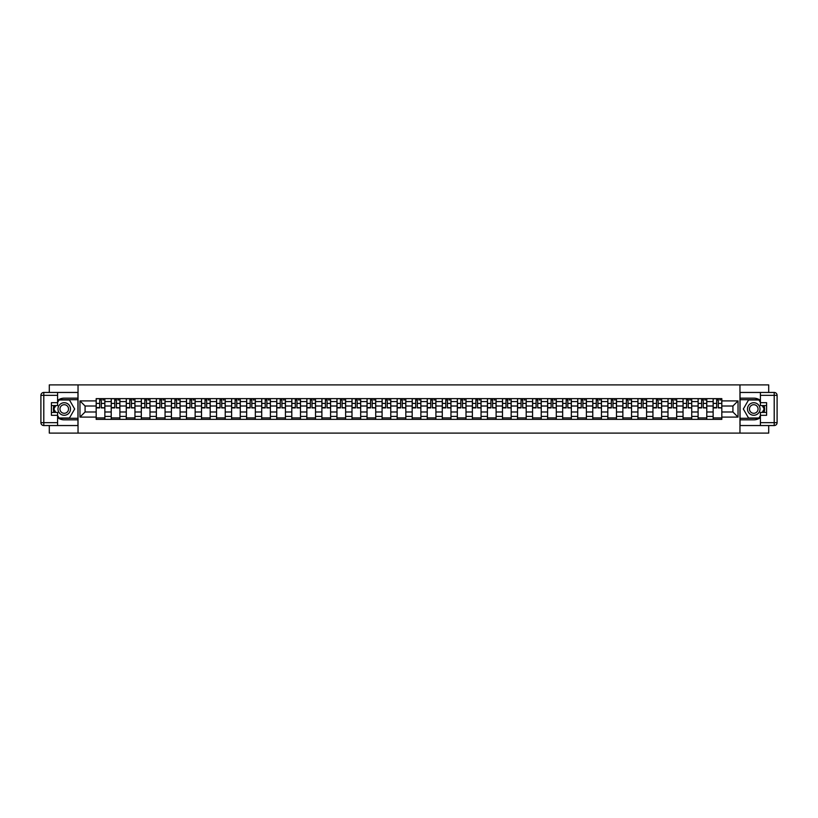 <?xml version="1.0" encoding="UTF-8"?>
<svg xmlns="http://www.w3.org/2000/svg" width="818" height="818" viewBox="0 0 818 818"><rect width="100%" height="100%" fill="white"/><g stroke="black" fill="none" stroke-linecap="round" stroke-linejoin="round"><path stroke-width="1.23" d="M49.295 425.544L49.295 433.111L768.705 433.111L768.705 425.544M768.705 392.456L768.705 384.889L49.295 384.889L49.295 392.456M111.217 419.368L111.217 401.577L104.857 401.577L104.857 419.368M104.857 401.577L104.857 398.632M111.217 401.577L111.217 398.632M119.898 398.632L119.898 419.368M126.269 419.368L126.269 398.632M134.95 398.632L134.95 419.368M141.32 419.368L141.32 398.632M150.001 398.632L150.001 419.368M156.361 419.368L156.361 398.632M165.052 398.632L165.052 419.368M171.412 419.368L171.412 398.632M180.093 398.632L180.093 419.368M186.463 419.368L186.463 398.632M195.144 398.632L195.144 419.368M201.514 419.368L201.514 398.632M210.195 398.632L210.195 419.368M216.555 419.368L216.555 398.632M225.236 398.632L225.236 419.368M231.606 419.368L231.606 398.632M240.287 398.632L240.287 419.368M246.658 419.368L246.658 398.632M255.339 398.632L255.339 419.368M261.699 419.368L261.699 398.632M270.38 398.632L270.38 419.368M276.75 419.368L276.75 398.632M285.431 398.632L285.431 419.368M291.801 419.368L291.801 398.632M300.482 398.632L300.482 419.368M306.842 419.368L306.842 398.632M315.523 398.632L315.523 419.368M321.893 419.368L321.893 398.632M330.574 398.632L330.574 419.368M336.944 419.368L336.944 398.632M345.625 398.632L345.625 419.368M351.996 419.368L351.996 398.632M360.677 398.632L360.677 419.368M367.037 419.368L367.037 398.632M375.718 398.632L375.718 419.368M382.088 419.368L382.088 398.632M390.769 398.632L390.769 419.368M397.139 419.368L397.139 398.632M405.82 398.632L405.82 419.368M412.18 419.368L412.18 398.632M420.861 398.632L420.861 419.368M427.231 419.368L427.231 398.632M435.912 398.632L435.912 419.368M442.282 419.368L442.282 398.632M450.963 398.632L450.963 419.368M457.323 419.368L457.323 398.632M466.004 398.632L466.004 419.368M472.375 419.368L472.375 398.632M481.056 398.632L481.056 419.368M487.426 419.368L487.426 398.632M496.107 398.632L496.107 419.368M502.477 419.368L502.477 398.632M511.158 398.632L511.158 419.368M517.518 419.368L517.518 398.632M526.199 398.632L526.199 419.368M532.569 419.368L532.569 398.632M541.25 398.632L541.25 419.368M547.62 419.368L547.62 398.632M556.301 398.632L556.301 419.368M562.661 419.368L562.661 398.632M571.342 398.632L571.342 419.368M577.712 419.368L577.712 398.632M586.394 398.632L586.394 419.368M592.764 419.368L592.764 398.632M601.445 398.632L601.445 419.368M607.805 419.368L607.805 398.632M616.486 398.632L616.486 419.368M622.856 419.368L622.856 398.632M631.537 398.632L631.537 419.368M637.907 419.368L637.907 398.632M646.588 398.632L646.588 419.368M652.948 419.368L652.948 398.632M661.639 398.632L661.639 419.368M667.999 419.368L667.999 398.632M676.68 398.632L676.68 419.368M683.05 419.368L683.05 398.632M691.731 398.632L691.731 419.368M698.102 419.368L698.102 398.632M706.783 398.632L706.783 419.368M713.143 419.368L713.143 398.632M713.143 411.986L706.783 411.986M698.102 411.986L691.731 411.986M683.05 411.986L676.68 411.986M667.999 411.986L661.639 411.986M652.948 411.986L646.588 411.986M637.907 411.986L631.537 411.986M622.856 411.986L616.486 411.986M607.805 411.986L601.445 411.986M592.764 411.986L586.394 411.986M577.712 411.986L571.342 411.986M562.661 411.986L556.301 411.986M547.62 411.986L541.25 411.986M532.569 411.986L526.199 411.986M517.518 411.986L511.158 411.986M502.477 411.986L496.107 411.986M487.426 411.986L481.056 411.986M472.375 411.986L466.004 411.986M457.323 411.986L450.963 411.986M442.282 411.986L435.912 411.986M427.231 411.986L420.861 411.986M412.18 411.986L405.82 411.986M397.139 411.986L390.769 411.986M382.088 411.986L375.718 411.986M367.037 411.986L360.677 411.986M351.996 411.986L345.625 411.986M336.944 411.986L330.574 411.986M321.893 411.986L315.523 411.986M306.842 411.986L300.482 411.986M291.801 411.986L285.431 411.986M276.75 411.986L270.38 411.986M261.699 411.986L255.339 411.986M246.658 411.986L240.287 411.986M231.606 411.986L225.236 411.986M216.555 411.986L210.195 411.986M201.514 411.986L195.144 411.986M186.463 411.986L180.093 411.986M171.412 411.986L165.052 411.986M156.361 411.986L150.001 411.986M141.32 411.986L134.95 411.986M126.269 411.986L119.898 411.986M111.217 411.986L104.857 411.986M713.143 406.014L706.783 406.014M698.102 406.014L691.731 406.014M683.05 406.014L676.68 406.014M667.999 406.014L661.639 406.014M652.948 406.014L646.588 406.014M637.907 406.014L631.537 406.014M622.856 406.014L616.486 406.014M607.805 406.014L601.445 406.014M592.764 406.014L586.394 406.014M577.712 406.014L571.342 406.014M562.661 406.014L556.301 406.014M547.62 406.014L541.25 406.014M532.569 406.014L526.199 406.014M517.518 406.014L511.158 406.014M502.477 406.014L496.107 406.014M487.426 406.014L481.056 406.014M472.375 406.014L466.004 406.014M457.323 406.014L450.963 406.014M442.282 406.014L435.912 406.014M427.231 406.014L420.861 406.014M412.18 406.014L405.82 406.014M397.139 406.014L390.769 406.014M382.088 406.014L375.718 406.014M367.037 406.014L360.677 406.014M351.996 406.014L345.625 406.014M336.944 406.014L330.574 406.014M321.893 406.014L315.523 406.014M306.842 406.014L300.482 406.014M291.801 406.014L285.431 406.014M276.75 406.014L270.38 406.014M261.699 406.014L255.339 406.014M246.658 406.014L240.287 406.014M231.606 406.014L225.236 406.014M216.555 406.014L210.195 406.014M201.514 406.014L195.144 406.014M186.463 406.014L180.093 406.014M171.412 406.014L165.052 406.014M156.361 406.014L150.001 406.014M141.32 406.014L134.95 406.014M126.269 406.014L119.898 406.014M111.217 406.014L104.857 406.014M85.082 411.986L96.176 411.986L96.176 406.014L85.082 406.014L85.082 411.986L79.97 417.098L79.97 400.902L96.176 400.902L96.176 406.014M721.824 406.014L721.824 411.986L732.918 411.986L732.918 406.014L721.824 406.014L721.824 398.632L96.176 398.632L96.176 400.902M721.824 400.902L738.03 400.902L738.03 417.098L721.824 417.098L721.824 411.986M96.176 411.986L96.176 419.368L721.824 419.368L721.824 417.098M96.176 417.098L79.97 417.098M739.963 433.111L739.963 384.889M78.037 433.111L78.037 384.889M104.857 417.926L96.176 417.926M99.694 400.074L101.33 400.074M119.898 417.926L111.217 417.926M114.745 400.074L116.381 400.074M134.95 417.926L126.269 417.926M129.786 400.074L131.432 400.074M150.001 417.926L141.32 417.926M144.837 400.074L146.473 400.074M165.052 417.926L156.361 417.926M159.888 400.074L161.524 400.074M180.093 417.926L171.412 417.926M174.929 400.074L176.576 400.074M195.144 417.926L186.463 417.926M189.981 400.074L191.627 400.074M210.195 417.926L201.514 417.926M205.032 400.074L206.668 400.074M225.236 417.926L216.555 417.926M220.083 400.074L221.719 400.074M240.287 417.926L231.606 417.926M235.124 400.074L236.77 400.074M255.339 417.926L246.658 417.926M250.175 400.074L251.811 400.074M270.38 417.926L261.699 417.926M265.226 400.074L266.862 400.074M285.431 417.926L276.75 417.926M280.267 400.074L281.913 400.074M300.482 417.926L291.801 417.926M295.318 400.074L296.954 400.074M315.523 417.926L306.842 417.926M310.37 400.074L312.006 400.074M330.574 417.926L321.893 417.926M325.411 400.074L327.057 400.074M345.625 417.926L336.944 417.926M340.462 400.074L342.108 400.074M360.677 417.926L351.996 417.926M355.513 400.074L357.149 400.074M375.718 417.926L367.037 417.926M370.564 400.074L372.2 400.074M390.769 417.926L382.088 417.926M385.605 400.074L387.251 400.074M405.82 417.926L397.139 417.926M400.656 400.074L402.292 400.074M420.861 417.926L412.18 417.926M415.708 400.074L417.344 400.074M435.912 417.926L427.231 417.926M430.749 400.074L432.395 400.074M450.963 417.926L442.282 417.926M445.8 400.074L447.436 400.074M466.004 417.926L457.323 417.926M460.851 400.074L462.487 400.074M481.056 417.926L472.375 417.926M475.892 400.074L477.538 400.074M496.107 417.926L487.426 417.926M490.943 400.074L492.589 400.074M511.158 417.926L502.477 417.926M505.994 400.074L507.63 400.074M526.199 417.926L517.518 417.926M521.046 400.074L522.682 400.074M541.25 417.926L532.569 417.926M536.087 400.074L537.733 400.074M556.301 417.926L547.62 417.926M551.138 400.074L552.774 400.074M571.342 417.926L562.661 417.926M566.189 400.074L567.825 400.074M586.394 417.926L577.712 417.926M581.23 400.074L582.876 400.074M601.445 417.926L592.764 417.926M596.281 400.074L597.917 400.074M616.486 417.926L607.805 417.926M611.332 400.074L612.968 400.074M631.537 417.926L622.856 417.926M626.373 400.074L628.019 400.074M646.588 417.926L637.907 417.926M641.424 400.074L643.071 400.074M661.639 417.926L652.948 417.926M656.476 400.074L658.112 400.074M676.68 417.926L667.999 417.926M671.527 400.074L673.163 400.074M691.731 417.926L683.05 417.926M686.568 400.074L688.214 400.074M706.783 417.926L698.102 417.926M701.619 400.074L703.255 400.074M721.824 417.926L713.143 417.926M716.67 400.074L718.306 400.074M79.97 400.902L85.082 406.014M732.918 411.986L738.03 417.098M732.918 406.014L738.03 400.902M101.33 407.558L104.806 407.896L101.33 407.896L101.33 398.724L104.806 398.724L102.874 398.724M104.806 407.558L104.806 398.724M99.694 399.982L101.33 399.982M102.874 399.982L103.549 399.982M102.731 398.724L96.217 398.724L96.217 407.896L99.694 407.896L99.694 398.724L98.293 398.724M116.381 407.558L119.857 407.896L116.381 407.896L116.381 398.724L119.857 398.724L117.925 398.724M119.857 407.558L119.857 398.724M114.745 399.982L116.381 399.982M117.925 399.982L118.6 399.982M117.782 398.724L111.268 398.724L111.268 407.896L114.745 407.896L114.745 398.724L113.344 398.724M131.432 407.558L134.898 407.896L131.432 407.896L131.432 398.724L134.898 398.724L132.976 398.724M134.898 407.558L134.898 398.724M129.786 399.982L131.432 399.982M132.976 399.982L133.651 399.982M132.833 398.724L126.32 398.724L126.32 407.896L129.786 407.896L129.786 398.724L128.395 398.724M57.587 417.569A10.849 10.849 0 0 0 64.244 419.849L77.945 419.849L77.945 425.544L43.794 425.544A2.894 2.894 0 0 1 40.9 422.65L40.9 395.35A2.894 2.894 0 0 1 43.794 392.456L57.587 392.456L57.587 405.575L51.411 405.575M57.587 392.456L77.945 392.456L77.945 398.151L64.244 398.151A10.849 10.849 0 0 0 57.587 400.431M53.947 405.575A10.849 10.849 0 0 0 53.947 412.425M77.945 419.849L77.945 398.151M51.411 412.425L57.587 412.425L57.587 425.544M57.587 402.681L51.411 402.681L51.411 415.319L57.587 415.319M77.945 399.695L58.865 399.695L57.587 401.914M57.587 416.086L58.865 418.305L77.945 418.305M55.471 405.575L53.497 409L55.471 412.425M760.413 400.431A10.849 10.849 0 0 0 753.756 398.151L740.055 398.151L740.055 392.456L774.206 392.456A2.894 2.894 0 0 1 777.1 395.35L777.1 422.65A2.894 2.894 0 0 1 774.206 425.544L760.413 425.544L760.413 412.425L766.589 412.425M760.413 425.544L740.055 425.544L740.055 419.849L753.756 419.849A10.849 10.849 0 0 0 760.413 417.569M764.053 412.425A10.849 10.849 0 0 0 764.053 405.575M740.055 398.151L740.055 419.849M766.589 405.575L760.413 405.575L760.413 392.456M760.413 415.319L766.589 415.319L766.589 402.681L760.413 402.681M740.055 418.305L759.135 418.305L760.413 416.086M760.413 401.914L759.135 399.695L740.055 399.695M762.529 412.425L764.503 409L762.529 405.575M57.976 409A6.268 6.268 0 0 0 64.244 415.268A6.268 6.268 0 0 0 70.512 409A6.268 6.268 0 0 0 64.244 402.732A6.268 6.268 0 0 0 57.976 409M59.949 409A4.295 4.295 0 0 0 64.244 413.294A4.295 4.295 0 0 0 68.538 409A4.295 4.295 0 0 0 64.244 404.705A4.295 4.295 0 0 0 59.949 409M57.587 402.487L59.039 399.982L69.448 399.982L74.663 409L69.448 418.018L59.039 418.018L57.587 415.513M55.808 412.425L53.824 409L55.808 405.575M747.488 409A6.268 6.268 0 0 0 753.756 415.268A6.268 6.268 0 0 0 760.024 409A6.268 6.268 0 0 0 753.756 402.732A6.268 6.268 0 0 0 747.488 409M749.462 409A4.295 4.295 0 0 0 753.756 413.294A4.295 4.295 0 0 0 758.051 409A4.295 4.295 0 0 0 753.756 404.705A4.295 4.295 0 0 0 749.462 409M760.413 415.513L758.961 418.018L748.552 418.018L743.337 409L748.552 399.982L758.961 399.982L760.413 402.487M762.192 405.575L764.176 409L762.192 412.425M146.473 407.558L149.95 407.896L146.473 407.896L146.473 398.724L149.95 398.724L148.017 398.724M149.95 407.558L149.95 398.724M144.837 399.982L146.473 399.982M148.017 399.982L148.692 399.982M147.874 398.724L141.361 398.724L141.361 407.896L144.837 407.896L144.837 398.724L143.436 398.724M161.524 407.558L165.001 407.896L161.524 407.896L161.524 398.724L165.001 398.724L163.068 398.724M165.001 407.558L165.001 398.724M159.888 399.982L161.524 399.982M163.068 399.982L163.743 399.982M162.925 398.724L156.412 398.724L156.412 407.896L159.888 407.896L159.888 398.724L158.487 398.724M176.576 407.558L180.042 407.896L176.576 407.896L176.576 398.724L180.042 398.724L178.119 398.724M180.042 407.558L180.042 398.724M174.929 399.982L176.576 399.982M178.119 399.982L178.794 399.982M177.976 398.724L171.463 398.724L171.463 407.896L174.929 407.896L174.929 398.724L173.539 398.724M191.627 407.558L195.093 407.896L191.627 407.896L191.627 398.724L195.093 398.724L193.171 398.724M195.093 407.558L195.093 398.724M189.981 399.982L191.627 399.982M193.171 399.982L193.846 399.982M193.017 398.724L186.514 398.724L186.514 407.896L189.981 407.896L189.981 398.724L188.58 398.724M206.668 407.558L210.144 407.896L206.668 407.896L206.668 398.724L210.144 398.724L208.212 398.724M210.144 407.558L210.144 398.724M205.032 399.982L206.668 399.982M208.212 399.982L208.887 399.982M208.069 398.724L201.555 398.724L201.555 407.896L205.032 407.896L205.032 398.724L203.631 398.724M221.719 407.558L225.195 407.896L221.719 407.896L221.719 398.724L225.195 398.724L223.263 398.724M225.195 407.558L225.195 398.724M220.083 399.982L221.719 399.982M223.263 399.982L223.938 399.982M223.12 398.724L216.606 398.724L216.606 407.896L220.083 407.896L220.083 398.724L218.682 398.724M236.77 407.558L240.236 407.896L236.77 407.896L236.77 398.724L240.236 398.724L238.314 398.724M240.236 407.558L240.236 398.724M235.124 399.982L236.77 399.982M238.314 399.982L238.989 399.982M238.161 398.724L231.658 398.724L231.658 407.896L235.124 407.896L235.124 398.724L233.723 398.724M251.811 407.558L255.288 407.896L251.811 407.896L251.811 398.724L255.288 398.724L253.355 398.724M255.288 407.558L255.288 398.724M250.175 399.982L251.811 399.982M253.355 399.982L254.03 399.982M253.212 398.724L246.699 398.724L246.699 407.896L250.175 407.896L250.175 398.724L248.774 398.724M266.862 407.558L270.339 407.896L266.862 407.896L266.862 398.724L270.339 398.724L268.406 398.724M270.339 407.558L270.339 398.724M265.226 399.982L266.862 399.982M268.406 399.982L269.081 399.982M268.263 398.724L261.75 398.724L261.75 407.896L265.226 407.896L265.226 398.724L263.825 398.724M281.913 407.558L285.38 407.896L281.913 407.896L281.913 398.724L285.38 398.724L283.457 398.724M285.38 407.558L285.38 398.724M280.267 399.982L281.913 399.982M283.457 399.982L284.132 399.982M283.314 398.724L276.801 398.724L276.801 407.896L280.267 407.896L280.267 398.724L278.877 398.724M296.954 407.558L300.431 407.896L296.954 407.896L296.954 398.724L300.431 398.724L298.498 398.724M300.431 407.558L300.431 398.724M295.318 399.982L296.954 399.982M298.498 399.982L299.173 399.982M293.774 398.724L291.842 398.724L291.842 407.896L295.318 407.896L295.318 398.724L293.918 398.724M291.842 398.724L298.355 398.724M312.006 407.558L315.482 407.896L312.006 407.896L312.006 398.724L315.482 398.724L313.55 398.724M315.482 407.558L315.482 398.724M310.37 399.982L312.006 399.982M313.55 399.982L314.224 399.982M308.826 398.724L306.893 398.724L306.893 407.896L310.37 407.896L310.37 398.724L308.969 398.724M306.893 398.724L313.406 398.724M327.057 407.558L330.523 407.896L327.057 407.896L327.057 398.724L330.523 398.724L328.601 398.724M330.523 407.558L330.523 398.724M325.411 399.982L327.057 399.982M328.601 399.982L329.276 399.982M328.458 398.724L321.944 398.724L321.944 407.896L325.411 407.896L325.411 398.724L324.02 398.724M342.108 407.558L345.574 407.896L342.108 407.896L342.108 398.724L345.574 398.724L343.642 398.724M345.574 407.558L345.574 398.724M340.462 399.982L342.108 399.982M343.642 399.982L344.327 399.982M343.499 398.724L336.996 398.724L336.996 407.896L340.462 407.896L340.462 398.724L339.061 398.724M357.149 407.558L360.626 407.896L357.149 407.896L357.149 398.724L360.626 398.724L358.693 398.724M360.626 407.558L360.626 398.724M355.513 399.982L357.149 399.982M358.693 399.982L359.368 399.982M358.55 398.724L352.037 398.724L352.037 407.896L355.513 407.896L355.513 398.724L354.112 398.724M372.2 407.558L375.677 407.896L372.2 407.896L372.2 398.724L375.677 398.724L373.744 398.724M375.677 407.558L375.677 398.724M370.564 399.982L372.2 399.982M373.744 399.982L374.419 399.982M373.601 398.724L367.088 398.724L367.088 407.896L370.564 407.896L370.564 398.724L369.163 398.724M387.251 407.558L390.718 407.896L387.251 407.896L387.251 398.724L390.718 398.724L388.795 398.724M390.718 407.558L390.718 398.724M385.605 399.982L387.251 399.982M388.795 399.982L389.47 399.982M388.642 398.724L382.139 398.724L382.139 407.896L385.605 407.896L385.605 398.724L384.204 398.724M402.292 407.558L405.769 407.896L402.292 407.896L402.292 398.724L405.769 398.724L403.836 398.724M405.769 407.558L405.769 398.724M400.656 399.982L402.292 399.982M403.836 399.982L404.511 399.982M403.693 398.724L397.18 398.724L397.18 407.896L400.656 407.896L400.656 398.724L399.256 398.724M417.344 407.558L420.82 407.896L417.344 407.896L417.344 398.724L420.82 398.724L418.888 398.724M420.82 407.558L420.82 398.724M415.708 399.982L417.344 399.982M418.888 399.982L419.562 399.982M418.744 398.724L412.231 398.724L412.231 407.896L415.708 407.896L415.708 398.724L414.307 398.724M432.395 407.558L435.861 407.896L432.395 407.896L432.395 398.724L435.861 398.724L433.939 398.724M435.861 407.558L435.861 398.724M430.749 399.982L432.395 399.982M433.939 399.982L434.614 399.982M433.796 398.724L427.282 398.724L427.282 407.896L430.749 407.896L430.749 398.724L429.358 398.724M447.436 407.558L450.912 407.896L447.436 407.896L447.436 398.724L450.912 398.724L448.98 398.724M450.912 407.558L450.912 398.724M445.8 399.982L447.436 399.982M448.98 399.982L449.655 399.982M448.837 398.724L442.323 398.724L442.323 407.896L445.8 407.896L445.8 398.724L444.399 398.724M462.487 407.558L465.963 407.896L462.487 407.896L462.487 398.724L465.963 398.724L464.031 398.724M465.963 407.558L465.963 398.724M460.851 399.982L462.487 399.982M464.031 399.982L464.706 399.982M463.888 398.724L457.374 398.724L457.374 407.896L460.851 407.896L460.851 398.724L459.45 398.724M477.538 407.558L481.004 407.896L477.538 407.896L477.538 398.724L481.004 398.724L479.082 398.724M481.004 407.558L481.004 398.724M475.892 399.982L477.538 399.982M479.082 399.982L479.757 399.982M474.358 398.724L472.426 398.724L472.426 407.896L475.892 407.896L475.892 398.724L474.501 398.724M472.426 398.724L478.939 398.724M492.589 407.558L496.056 407.896L492.589 407.896L492.589 398.724L496.056 398.724L494.123 398.724M496.056 407.558L496.056 398.724M490.943 399.982L492.589 399.982M494.123 399.982L494.808 399.982M493.98 398.724L487.477 398.724L487.477 407.896L490.943 407.896L490.943 398.724L489.542 398.724M507.63 407.558L511.107 407.896L507.63 407.896L507.63 398.724L511.107 398.724L509.174 398.724M511.107 407.558L511.107 398.724M505.994 399.982L507.63 399.982M509.174 399.982L509.849 399.982M509.031 398.724L502.518 398.724L502.518 407.896L505.994 407.896L505.994 398.724L504.594 398.724M522.682 407.558L526.158 407.896L522.682 407.896L522.682 398.724L526.158 398.724L524.226 398.724M526.158 407.558L526.158 398.724M521.046 399.982L522.682 399.982M524.226 399.982L524.9 399.982M524.082 398.724L517.569 398.724L517.569 407.896L521.046 407.896L521.046 398.724L519.645 398.724M537.733 407.558L541.199 407.896L537.733 407.896L537.733 398.724L541.199 398.724L539.277 398.724M541.199 407.558L541.199 398.724M536.087 399.982L537.733 399.982M539.277 399.982L539.952 399.982M534.543 398.724L532.62 398.724L532.62 407.896L536.087 407.896L536.087 398.724L534.686 398.724M532.62 398.724L539.123 398.724M552.774 407.558L556.25 407.896L552.774 407.896L552.774 398.724L556.25 398.724L554.318 398.724M556.25 407.558L556.25 398.724M551.138 399.982L552.774 399.982M554.318 399.982L554.993 399.982M554.175 398.724L547.661 398.724L547.661 407.896L551.138 407.896L551.138 398.724L549.737 398.724M567.825 407.558L571.301 407.896L567.825 407.896L567.825 398.724L571.301 398.724L569.369 398.724M571.301 407.558L571.301 398.724M566.189 399.982L567.825 399.982M569.369 399.982L570.044 399.982M569.226 398.724L562.712 398.724L562.712 407.896L566.189 407.896L566.189 398.724L564.788 398.724M582.876 407.558L586.342 407.896L582.876 407.896L582.876 398.724L586.342 398.724L584.42 398.724M586.342 407.558L586.342 398.724M581.23 399.982L582.876 399.982M584.42 399.982L585.095 399.982M584.277 398.724L577.764 398.724L577.764 407.896L581.23 407.896L581.23 398.724L579.839 398.724M597.917 407.558L601.394 407.896L597.917 407.896L597.917 398.724L601.394 398.724L599.461 398.724M601.394 407.558L601.394 398.724M596.281 399.982L597.917 399.982M599.461 399.982L600.136 399.982M599.318 398.724L592.805 398.724L592.805 407.896L596.281 407.896L596.281 398.724L594.88 398.724M612.968 407.558L616.445 407.896L612.968 407.896L612.968 398.724L616.445 398.724L614.512 398.724M616.445 407.558L616.445 398.724M611.332 399.982L612.968 399.982M614.512 399.982L615.187 399.982M614.369 398.724L607.856 398.724L607.856 407.896L611.332 407.896L611.332 398.724L609.931 398.724M628.019 407.558L631.486 407.896L628.019 407.896L628.019 398.724L631.486 398.724L629.563 398.724M631.486 407.558L631.486 398.724M626.373 399.982L628.019 399.982M629.563 399.982L630.238 399.982M624.829 398.724L622.907 398.724L622.907 407.896L626.373 407.896L626.373 398.724L624.983 398.724M622.907 398.724L629.42 398.724M643.071 407.558L646.537 407.896L643.071 407.896L643.071 398.724L646.537 398.724L644.604 398.724M646.537 407.558L646.537 398.724M641.424 399.982L643.071 399.982M644.604 399.982L645.279 399.982M639.88 398.724L637.958 398.724L637.958 407.896L641.424 407.896L641.424 398.724L640.024 398.724M637.958 398.724L644.461 398.724M658.112 407.558L661.588 407.896L658.112 407.896L658.112 398.724L661.588 398.724L659.656 398.724M661.588 407.558L661.588 398.724M656.476 399.982L658.112 399.982M659.656 399.982L660.33 399.982M659.512 398.724L652.999 398.724L652.999 407.896L656.476 407.896L656.476 398.724L655.075 398.724M673.163 407.558L676.639 407.896L673.163 407.896L673.163 398.724L676.639 398.724L674.707 398.724M676.639 407.558L676.639 398.724M671.527 399.982L673.163 399.982M674.707 399.982L675.382 399.982M674.564 398.724L668.05 398.724L668.05 407.896L671.527 407.896L671.527 398.724L670.126 398.724M688.214 407.558L691.68 407.896L688.214 407.896L688.214 398.724L691.68 398.724L689.758 398.724M691.68 407.558L691.68 398.724M686.568 399.982L688.214 399.982M689.758 399.982L690.433 399.982M689.605 398.724L683.102 398.724L683.102 407.896L686.568 407.896L686.568 398.724L685.167 398.724M703.255 407.558L706.732 407.896L703.255 407.896L703.255 398.724L706.732 398.724L704.799 398.724M706.732 407.558L706.732 398.724M701.619 399.982L703.255 399.982M704.799 399.982L705.474 399.982M700.075 398.724L698.143 398.724L698.143 407.896L701.619 407.896L701.619 398.724L700.218 398.724M698.143 398.724L704.656 398.724M718.306 407.558L721.783 407.896L718.306 407.896L718.306 398.724L721.783 398.724L719.85 398.724M721.783 407.558L721.783 398.724M716.67 399.982L718.306 399.982M719.85 399.982L720.525 399.982M715.126 398.724L713.194 398.724L713.194 407.896L716.67 407.896L716.67 398.724L715.269 398.724M713.194 398.724L719.707 398.724M698.102 401.577L691.731 401.577M683.05 401.577L676.68 401.577M667.999 401.577L661.639 401.577M652.948 401.577L646.588 401.577M637.907 401.577L631.537 401.577M622.856 401.577L616.486 401.577M607.805 401.577L601.445 401.577M592.764 401.577L586.394 401.577M577.712 401.577L571.342 401.577M562.661 401.577L556.301 401.577M547.62 401.577L541.25 401.577M532.569 401.577L526.199 401.577M517.518 401.577L511.158 401.577M502.477 401.577L496.107 401.577M487.426 401.577L481.056 401.577M472.375 401.577L466.004 401.577M457.323 401.577L450.963 401.577M442.282 401.577L435.912 401.577M427.231 401.577L420.861 401.577M412.18 401.577L405.82 401.577M397.139 401.577L390.769 401.577M382.088 401.577L375.718 401.577M367.037 401.577L360.677 401.577M351.996 401.577L345.625 401.577M336.944 401.577L330.574 401.577M321.893 401.577L315.523 401.577M306.842 401.577L300.482 401.577M291.801 401.577L285.431 401.577M276.75 401.577L270.38 401.577M261.699 401.577L255.339 401.577M246.658 401.577L240.287 401.577M231.606 401.577L225.236 401.577M216.555 401.577L210.195 401.577M201.514 401.577L195.144 401.577M186.463 401.577L180.093 401.577M171.412 401.577L165.052 401.577M156.361 401.577L150.001 401.577M141.32 401.577L134.95 401.577M126.269 401.577L119.898 401.577M713.143 401.577L706.783 401.577M698.102 416.423L691.731 416.423M683.05 416.423L676.68 416.423M667.999 416.423L661.639 416.423M652.948 416.423L646.588 416.423M637.907 416.423L631.537 416.423M622.856 416.423L616.486 416.423M607.805 416.423L601.445 416.423M592.764 416.423L586.394 416.423M577.712 416.423L571.342 416.423M562.661 416.423L556.301 416.423M547.62 416.423L541.25 416.423M532.569 416.423L526.199 416.423M517.518 416.423L511.158 416.423M502.477 416.423L496.107 416.423M487.426 416.423L481.056 416.423M472.375 416.423L466.004 416.423M457.323 416.423L450.963 416.423M442.282 416.423L435.912 416.423M427.231 416.423L420.861 416.423M412.18 416.423L405.82 416.423M397.139 416.423L390.769 416.423M382.088 416.423L375.718 416.423M367.037 416.423L360.677 416.423M351.996 416.423L345.625 416.423M336.944 416.423L330.574 416.423M321.893 416.423L315.523 416.423M306.842 416.423L300.482 416.423M291.801 416.423L285.431 416.423M276.75 416.423L270.38 416.423M261.699 416.423L255.339 416.423M246.658 416.423L240.287 416.423M231.606 416.423L225.236 416.423M216.555 416.423L210.195 416.423M201.514 416.423L195.144 416.423M186.463 416.423L180.093 416.423M171.412 416.423L165.052 416.423M156.361 416.423L150.001 416.423M141.32 416.423L134.95 416.423M126.269 416.423L119.898 416.423M111.217 416.423L104.857 416.423M713.143 416.423L706.783 416.423M101.33 403.407L104.806 403.407M96.217 407.558L99.694 407.558M96.217 403.407L99.694 403.407M116.381 403.407L119.857 403.407M111.268 407.558L114.745 407.558M111.268 403.407L114.745 403.407M131.432 403.407L134.898 403.407M126.32 407.558L129.786 407.558M126.32 403.407L129.786 403.407M57.587 395.35L43.794 395.35L43.794 422.65L57.587 422.65M40.9 395.35L43.794 395.35L43.794 392.456M43.794 425.544L43.794 422.65L40.9 422.65M760.413 422.65L774.206 422.65L774.206 395.35L760.413 395.35M777.1 422.65L774.206 422.65L774.206 425.544M774.206 392.456L774.206 395.35L777.1 395.35M146.473 403.407L149.95 403.407M141.361 407.558L144.837 407.558M141.361 403.407L144.837 403.407M161.524 403.407L165.001 403.407M156.412 407.558L159.888 407.558M156.412 403.407L159.888 403.407M176.576 403.407L180.042 403.407M171.463 407.558L174.929 407.558M171.463 403.407L174.929 403.407M191.627 403.407L195.093 403.407M186.514 407.558L189.981 407.558M186.514 403.407L189.981 403.407M206.668 403.407L210.144 403.407M201.555 407.558L205.032 407.558M201.555 403.407L205.032 403.407M221.719 403.407L225.195 403.407M216.606 407.558L220.083 407.558M216.606 403.407L220.083 403.407M236.77 403.407L240.236 403.407M231.658 407.558L235.124 407.558M231.658 403.407L235.124 403.407M251.811 403.407L255.288 403.407M246.699 407.558L250.175 407.558M246.699 403.407L250.175 403.407M266.862 403.407L270.339 403.407M261.75 407.558L265.226 407.558M261.75 403.407L265.226 403.407M281.913 403.407L285.38 403.407M276.801 407.558L280.267 407.558M276.801 403.407L280.267 403.407M296.954 403.407L300.431 403.407M291.842 407.558L295.318 407.558M291.842 403.407L295.318 403.407M312.006 403.407L315.482 403.407M306.893 407.558L310.37 407.558M306.893 403.407L310.37 403.407M327.057 403.407L330.523 403.407M321.944 407.558L325.411 407.558M321.944 403.407L325.411 403.407M342.108 403.407L345.574 403.407M336.996 407.558L340.462 407.558M336.996 403.407L340.462 403.407M357.149 403.407L360.626 403.407M352.037 407.558L355.513 407.558M352.037 403.407L355.513 403.407M372.2 403.407L375.677 403.407M367.088 407.558L370.564 407.558M367.088 403.407L370.564 403.407M387.251 403.407L390.718 403.407M382.139 407.558L385.605 407.558M382.139 403.407L385.605 403.407M402.292 403.407L405.769 403.407M397.18 407.558L400.656 407.558M397.18 403.407L400.656 403.407M417.344 403.407L420.82 403.407M412.231 407.558L415.708 407.558M412.231 403.407L415.708 403.407M432.395 403.407L435.861 403.407M427.282 407.558L430.749 407.558M427.282 403.407L430.749 403.407M447.436 403.407L450.912 403.407M442.323 407.558L445.8 407.558M442.323 403.407L445.8 403.407M462.487 403.407L465.963 403.407M457.374 407.558L460.851 407.558M457.374 403.407L460.851 403.407M477.538 403.407L481.004 403.407M472.426 407.558L475.892 407.558M472.426 403.407L475.892 403.407M492.589 403.407L496.056 403.407M487.477 407.558L490.943 407.558M487.477 403.407L490.943 403.407M507.63 403.407L511.107 403.407M502.518 407.558L505.994 407.558M502.518 403.407L505.994 403.407M522.682 403.407L526.158 403.407M517.569 407.558L521.046 407.558M517.569 403.407L521.046 403.407M537.733 403.407L541.199 403.407M532.62 407.558L536.087 407.558M532.62 403.407L536.087 403.407M552.774 403.407L556.25 403.407M547.661 407.558L551.138 407.558M547.661 403.407L551.138 403.407M567.825 403.407L571.301 403.407M562.712 407.558L566.189 407.558M562.712 403.407L566.189 403.407M582.876 403.407L586.342 403.407M577.764 407.558L581.23 407.558M577.764 403.407L581.23 403.407M597.917 403.407L601.394 403.407M592.805 407.558L596.281 407.558M592.805 403.407L596.281 403.407M612.968 403.407L616.445 403.407M607.856 407.558L611.332 407.558M607.856 403.407L611.332 403.407M628.019 403.407L631.486 403.407M622.907 407.558L626.373 407.558M622.907 403.407L626.373 403.407M643.071 403.407L646.537 403.407M637.958 407.558L641.424 407.558M637.958 403.407L641.424 403.407M658.112 403.407L661.588 403.407M652.999 407.558L656.476 407.558M652.999 403.407L656.476 403.407M673.163 403.407L676.639 403.407M668.05 407.558L671.527 407.558M668.05 403.407L671.527 403.407M688.214 403.407L691.68 403.407M683.102 407.558L686.568 407.558M683.102 403.407L686.568 403.407M703.255 403.407L706.732 403.407M698.143 407.558L701.619 407.558M698.143 403.407L701.619 403.407M718.306 403.407L721.783 403.407M713.194 407.558L716.67 407.558M713.194 403.407L716.67 403.407"/></g></svg>
